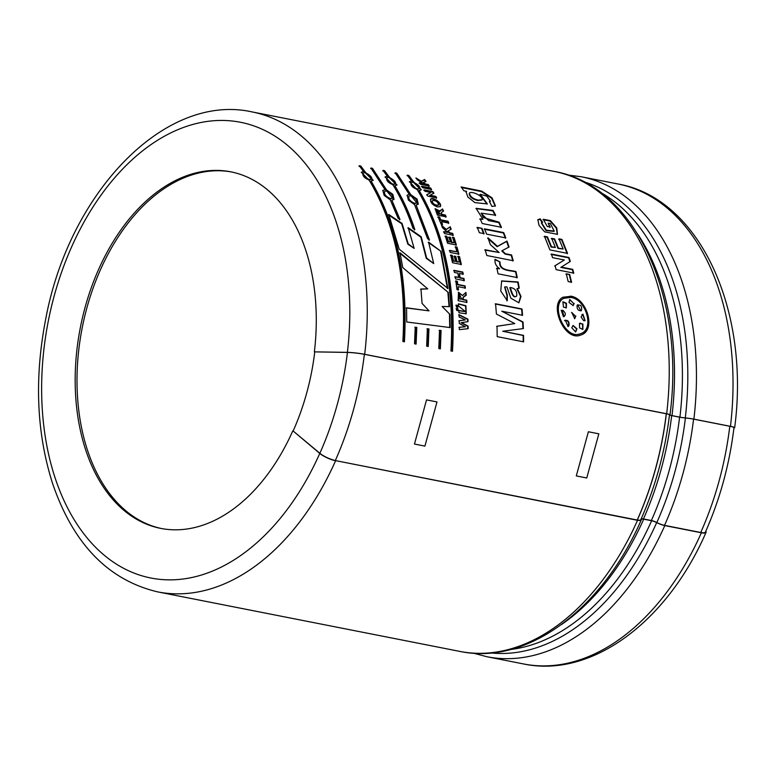 <?xml version="1.0" encoding="UTF-8"?>
<svg xmlns="http://www.w3.org/2000/svg" width="776" height="776" viewBox="0 0 776 776"><rect width="100%" height="100%" fill="white"/><g stroke="black" fill="none" stroke-linecap="round" stroke-linejoin="round"><path stroke-width="1.16" d="M637.232 519.998A243.974 157.848 101.1 0 0 666.264 413.773L364.293 354.293M637.3 520.056A244.101 157.926 -78.9 0 0 666.351 413.773A9.293 0.825 6.8 0 1 669.504 414.782C665.042 451.661 655.487 486.61 640.84 519.648A9.293 2.367 24 0 1 637.319 519.998L637.581 520.221A9.787 2.483 -156 0 0 641.286 519.852C602.477 609.228 527.137 665.76 459.683 651.374A244.585 158.246 -78.9 0 0 637.562 520.26M669.436 414.888A6.606 0.592 -173.2 0 0 671.686 415.606L679.601 417.168A6.606 0.592 -173.2 0 0 685.402 417.983A9.293 0.825 6.8 0 1 693.569 419.127L729.779 426.266A12.348 1.096 6.8 0 1 733.98 427.605C729.537 464.32 720.021 499.123 705.433 532.026A12.348 3.143 24 0 1 700.747 532.491A244.101 157.926 -78.9 0 0 729.779 426.266M733.941 427.964A12.348 1.096 -173.2 0 0 734.668 427.683A12.348 1.096 -173.2 0 0 730.468 426.344L693.889 419.137A9.787 0.873 -173.2 0 0 685.295 417.925A6.111 0.543 6.8 0 1 679.922 417.168L672.006 415.616A6.111 0.543 6.8 0 1 669.93 414.947A6.111 0.543 6.8 0 1 669.95 414.908A9.787 0.873 -173.2 0 0 669.989 414.84A9.787 0.873 -173.2 0 0 666.671 413.773A244.585 158.246 -78.9 0 0 554.219 171.418L252.239 111.948A244.585 158.246 101.1 0 1 364.691 354.302L666.671 413.773M364.691 354.302A12.348 1.096 -173.2 0 0 347.386 352.362L314.377 351.868L347.435 352.43A12.348 1.096 6.8 0 1 364.361 354.293A244.091 157.926 -78.9 0 1 335.319 460.566M637.542 520.308L335.242 460.556L637.212 520.027M569.662 274.471L571.572 282.212L568.178 281.552L566.276 273.802L569.662 274.471L565.898 274.103M571.184 282.493L569.283 274.772M447.859 288.43L399.213 249.183L388.766 214.486L402.055 223.42L408.205 243.839L414.141 248.388L408.215 227.698L421.213 236.816L426.625 258.02L433.706 263.578L428.594 242.131L441.088 251.395L447.859 288.43M396.74 173.096L410.863 194.747L417.119 199.131L418.303 204.166L416.111 204.922L429.438 239.959L427.566 238.61L414.549 204.612L408.428 200.15L407.128 195.183L409.301 194.436L395.178 172.786L396.74 173.096L394.887 173.271M386.594 189.965L392.84 194.349L394.033 199.393L391.841 200.14L399.999 219.482L398.078 218.192L390.279 199.839L384.159 195.377L382.849 190.401L385.032 189.664L370.909 168.014L372.47 168.314L386.594 189.965L386.264 190.401L372.179 168.799L370.618 168.489M441.078 330.498L440.37 348.851L438.809 348.55L439.517 330.295L441.078 330.498L439.109 330.382M416.79 327.375L416.101 344.078L414.539 343.768L415.218 327.171L416.79 327.375L414.82 327.259M567.537 253.383L549.922 249.911L544.48 236.292L547.458 236.874L551.493 246.71L555.373 247.476L551.639 238.319L554.617 238.911L558.351 248.058L563.153 249.009L558.972 238.843L561.95 239.425L567.537 253.383M480.247 194.262L487.328 203.913L474.883 202.604L467.821 196.978L466.085 191.847L466.589 191.323L463.912 190.789L461.109 186.938L481.712 191.109L492.052 197.88L495.457 205.95L491.916 206.416L489.375 201.401L490.432 201.188L486.795 196.134L480.247 194.262L479.937 194.727L487.144 204.146M505.816 237.922L486.63 234.148L484.515 228.813L503.702 232.596L505.816 237.922M490.354 244.653L487.997 237.825L497.494 246.331L506.99 241.074L509.066 246.991L502.169 250.658L505.457 253.742L511.588 254.955L513.237 260.717L486.795 255.508L485.145 249.746L499.152 252.501L490.354 244.653M517.32 288.546L521.016 296.422L518.902 302.795L510.86 298.188L506.912 286.887L504.827 286.897L507.358 295.123L507.271 300.681L500.743 291.048L501.655 280.912L518.145 281.979L519.241 288.139L516.923 288.779L520.589 296.413L518.766 302.853M461.487 322.593L468.112 326.143L468.141 328.675L459.344 329.635L459.334 327.259L465.367 326.754L459.285 323.485L459.227 320.701L465.328 319.935L459.12 316.986L459.023 314.687L467.938 319.14L468.015 321.652L461.08 322.709L467.705 326.26L467.734 328.781M456.472 308.45L457.918 308.732L458.024 310.584L456.579 310.303L456.472 308.45M462.467 295.52L465.94 292.494L466.24 295.161C460.818 299.313 463.961 295.995 463.068 299.458L466.745 300.186L466.939 302.436L458.131 300.7L458.529 292.261L462.467 295.52L458.306 292.387M464.32 280.621L455.512 278.885L455.163 276.712L458.635 277.391L457.908 273.171L454.435 272.483L454.047 270.339L462.855 272.075L463.243 274.219L459.402 273.462L460.12 277.692L463.97 278.448L464.32 280.621M456.996 247.078L458.907 254.159L450.187 252.442L449.653 250.386L456.889 251.812L455.512 246.787L456.996 247.078L455.134 247.098M451.166 229.211L447.975 230.996L449.993 232.829L452.66 233.353L453.32 235.293L444.512 233.557L443.843 231.617L447.742 232.383L442.456 227.746L441.505 225.205L446.229 229.415L450.245 226.767L451.166 229.211M434.996 208.909L439.72 211.576L442.524 208.967L443.532 211.053L441.418 212.537L441.699 214.312L445.375 215.039L446.171 216.834L437.363 215.097L435.132 208.676L440.07 211.179L440.39 210.354M436.665 197.89L427.857 196.153L426.945 194.572L430.884 192.487L425.005 191.323L424.094 189.858L432.901 191.594L433.881 193.175L430.04 195.242L435.792 196.376L436.665 197.89M425.587 184.028L428.255 184.552L429.283 186.046L420.476 184.31L419.447 182.816L423.337 183.582L417.333 179.838L415.897 177.898L421.29 181.274L424.598 179.499L425.975 181.361L423.279 182.535L425.587 184.028L425.287 184.494L422.978 183.01L423.279 182.535M570.467 296.141C587.102 298.003 596.502 330.576 580.923 334.97C564.734 342.323 548.419 304.405 562.93 297.227L570.069 296.384L562.716 297.353M431.572 189.499L422.765 187.763L421.756 186.221L430.564 187.957L431.572 189.499M437.606 206.969C432.659 205.184 430.302 202.604 430.544 199.228C432.649 196.396 442.601 203.341 440.322 206.552L437.606 206.969M448.8 223.09L441.486 221.645L442.562 224.38L441.078 224.089L438.11 216.824L439.604 217.115L440.729 219.802L448.053 221.238L448.8 223.09M454.086 237.572L456.395 245.012L447.587 243.276L445.337 236.02L446.821 236.311L448.48 241.569L450.42 241.957L448.887 237.058L450.371 237.349L451.913 242.248L454.309 242.723L452.592 237.281L454.086 237.572L452.224 237.611M459.528 256.613L461.332 264.461L452.515 262.725L450.759 255.071L452.253 255.362L453.553 260.911L455.493 261.299L454.29 256.129L455.774 256.42L456.977 261.59L459.382 262.065L458.034 256.322L459.528 256.613L457.656 256.613M465.396 288.1L458.073 286.664L458.48 289.904L456.996 289.603L455.822 280.951L457.316 281.242L457.782 284.462L465.096 285.907L465.396 288.1M457.704 305.414L457.83 307.267L456.375 306.976L456.259 305.133L457.704 305.414L455.851 305.288M458.383 303.785L465.91 305.715L466.23 313.805L458.936 312.747L458.82 310.468L465.377 311.554L458.548 306.054L458.383 303.785M495.573 303.775L522.015 308.984L522.578 315.289L501.771 311.205L523.043 321.972L523.363 328.578L502.751 331.236L523.567 335.377L523.625 341.838L497.183 336.629L497.018 326.23L514.818 323.573L496.427 314.047L495.573 303.775M500.064 262.007C499.404 270.892 510.676 269.98 515.962 271.581L517.272 277.595L498.085 273.821L496.873 268.234L499.598 268.777C495.883 265.906 494.419 262.754 495.185 259.32L500.064 262.007L494.807 259.611M481.983 228.319L484.088 233.644L479.374 232.713L477.259 227.387L481.983 228.319L476.91 227.756M482.924 219.356L476.076 208.327L493.061 210.422L495.641 215.214L481.246 213.157L483.283 217.542L499.123 222.208L501.451 227.31L482.265 223.527L480.101 218.793L482.924 219.356L479.762 219.201M550.213 227.048L547.235 226.466L543.346 219.259L550.368 220.636L556.751 227.901L557.488 234.313L544.674 231.869L539 225.321L537.875 219.686L540.164 218.832L542.637 222.237L541.493 222.741L546.285 230.142L554.219 231.093L550.388 223.585L548.157 223.149L550.213 227.048M561.213 267.089L572.717 269.35L573.774 273.113L556.149 269.65L555.053 265.712L564.346 259.97L552.59 257.661L551.377 254.033L568.992 257.506L570.302 261.425L560.835 267.4L572.339 269.67L573.396 273.424M428.934 328.937L428.236 346.465L426.674 346.154L427.372 328.733L428.934 328.937L426.965 328.82M365.06 171.826L373.217 180.284L371.054 181.002C396.866 224.662 407.992 278.254 404.432 341.779L402.87 341.469C406.43 277.944 395.304 224.361 369.492 180.701L361.364 172.204L363.498 171.515L359.249 165.715L360.811 166.016L365.06 171.826L364.759 172.291L360.51 166.5L358.958 166.2M393.286 185.386L385.168 176.889L387.302 176.201L383.043 170.4L384.605 170.71L388.863 176.511L397.011 184.969L394.848 185.697C402.851 198.831 409.515 213.478 414.84 229.638L412.948 228.328C407.672 212.556 401.124 198.239 393.286 185.386M419.127 190.469C444.929 234.129 456.055 287.721 452.505 351.247L450.943 350.936C454.493 287.421 443.368 233.828 417.566 190.168L409.437 181.671L411.571 180.983L407.313 175.182L408.874 175.483L413.133 181.293L421.29 189.751L418.798 190.915C444.522 234.488 455.619 287.945 452.098 351.285M400.009 252.801L448.305 292.436L449.488 306.607L442.116 306.501L449.876 314.29L450.128 327.579L406.731 321.991L406.556 307.81L429.021 310.866L422.066 303.397L420.961 289.021L427.731 288.876L402.754 267.555L400.009 252.801M415.693 344.117L416.382 327.453M569.923 261.755L568.624 257.845L551.008 254.373M564.346 259.97L554.675 266.022M567.178 253.733L561.601 239.813L558.623 239.231M563.153 249.009L557.992 248.427L554.268 239.299L551.29 238.707M555.373 247.476L551.125 247.069L547.109 237.262L544.131 236.68M549.883 227.465L548.157 223.149M553.957 231.413L545.974 230.569L541.357 222.974M542.308 222.663L539.834 219.269L537.729 219.918M557.313 234.498L556.314 228.134L550.038 221.073L543.016 219.686M481.857 200.053L477.774 200.538C472.468 199.199 469.616 196.9 469.208 193.661L469.286 193.564M466.589 191.323L465.94 192.118M490.141 201.614L489.617 201.867M495.272 206.154L491.644 198.229L481.489 191.604L461.565 187.559M478.094 200.092L482.139 199.81C483.254 195.649 470.945 190.692 469.422 193.127C469.994 196.474 472.875 198.792 478.094 200.092L477.774 200.538M495.301 215.631L492.731 210.859L475.93 208.56M501.102 227.698L498.774 222.615L488.531 220.578L481.11 213.39M505.457 238.29L503.352 232.965L484.156 229.192M483.729 234.012L481.624 228.687M499.152 252.501L484.767 250.066M512.858 261.017L511.209 255.275L505.079 254.062L501.791 250.978L502.169 250.658M508.697 247.331L506.631 241.433L497.125 246.671L487.629 238.184M516.884 277.866L515.574 271.862C510.753 270.349 498.997 271.183 499.676 262.298M499.598 268.777L496.485 268.515M515.885 296.587L516.7 296.005C517.214 290.971 515.051 288.148 510.201 287.537L509.813 287.77C511.112 291.272 512.752 298.944 516.302 296.219M518.853 288.371L517.747 282.231L501.461 281.058M506.873 300.875L506.961 295.336L504.633 287.042M510.201 287.537C511.627 290.835 513.043 298.857 516.7 296.005M522.18 315.454L521.617 309.168L495.175 303.959M514.818 323.573L496.621 326.356M523.218 341.935L523.16 335.494L502.751 331.236M522.956 328.714L522.636 322.127L501.771 311.205M467.618 321.778L467.54 319.275L458.626 314.823M465.328 319.935L458.829 320.827M465.367 326.754L458.926 327.365M466.036 313.873L465.571 305.928L458.403 304.037M465.154 311.613L458.829 310.701M457.617 310.74L457.51 308.887L456.065 308.605M457.423 307.422L457.297 305.579M461.662 299.187L459.547 294.521L459.421 298.741L461.662 299.187L459.023 298.925L459.392 294.647M466.541 302.611L466.337 300.37L462.661 299.643C462.826 297.363 463.883 295.937 465.842 295.355L465.542 292.697M464.999 288.313L464.698 286.121L457.384 284.676L456.918 281.465L455.425 281.174M458.082 290.098L458.073 286.664M463.922 280.844L463.573 278.681L459.731 277.924L459.402 273.462M462.855 274.462L462.467 272.327L453.65 270.591M458.635 277.391L454.765 276.945M460.934 264.723L459.14 256.905M459.382 262.065L456.589 261.861L455.396 256.71L453.902 256.42M455.493 261.299L453.165 261.192L451.865 255.653L450.381 255.362M458.529 254.45L456.618 247.389M456.889 251.812L449.265 250.687M456.016 245.323L453.717 237.912M454.309 242.723L451.535 242.568L450.002 237.679L448.509 237.388M450.42 241.957L448.111 241.889L446.452 236.651L444.968 236.35M450.808 229.56L449.886 227.125L445.87 229.764L441.884 226.223M447.742 232.383L443.484 231.966M452.951 235.632L452.292 233.702L449.624 233.178L447.606 231.345L447.975 230.996M448.45 223.459L447.694 221.616L440.38 220.18L439.245 217.493L437.761 217.202M442.204 224.749L441.486 221.645M440.293 214.04L436.917 210.364L438.062 213.604L440.293 214.04L437.712 213.992L436.839 210.626M445.822 217.222L445.026 215.437L441.35 214.709L441.282 212.75M443.183 211.45L442.184 209.374L440.264 210.538M438.372 205.194L436.316 205.582C433.318 204.699 431.854 203.234 431.912 201.178L432.077 201.023M440.128 206.746C441.728 203.419 432.746 197.259 430.408 199.461M436.655 205.174L438.683 204.98C437.722 201.614 435.569 200.189 432.203 200.722C432.203 202.846 433.687 204.331 436.655 205.174L436.316 205.582M436.345 198.326L435.472 196.813L429.72 195.678L430.04 195.242M433.561 193.622L432.581 192.041L423.774 190.304M430.884 192.487L426.616 195.009M431.262 189.955L430.253 188.422L421.446 186.686M428.973 186.512L427.945 185.018L425.287 184.494M425.675 181.836L424.307 179.983L420.98 181.739L416.799 179.12M423.337 183.582L423.036 184.048L419.137 183.281M424.598 179.499L424.307 179.983M579.1 334.097C564.123 339.17 550.194 305.531 563.046 298.789M580.729 335.048C596.094 330.411 586.54 298.207 570.069 296.384M570.69 297.412L563.657 298.372C549.961 305.123 565.355 340.615 580.526 333.699C594.95 329.47 586.161 299.109 570.69 297.412M585.036 320.74L582.582 314.435L581.961 314.522M582.145 314.406L582.98 314.241L585.123 320.701L583.697 320.73L581.069 317.025L582.582 314.435M574.482 318.713L575.443 316.191L571.572 312.437M575.84 315.997L574.735 318.626L571.689 312.379L575.443 316.191M566.14 307.985L566.063 303.484L562.794 301.903M563.424 307.063L562.949 301.806L566.461 303.261L566.335 307.897L563.424 307.063M573.047 305.637L573.774 303.649L569.652 299.594M574.172 303.426L573.183 305.569L568.983 302.407L569.797 299.497L573.774 303.649M580.904 310.914L577.616 304.793M581.02 310.827L581.418 310.613C578.256 311.03 576.82 309.285 577.111 305.356C580.749 304.347 582.184 306.103 581.418 310.613L581.117 310.817M577.111 305.356L577.732 304.725M564.055 316.656L562.319 310.449L561.126 310.371M562.716 310.245C565.937 312.99 566.179 315.153 563.434 316.744L561.261 310.303L562.319 310.449M564.22 316.589L563.434 316.744M575.511 332.002L576.578 328.956L572.94 325.551M571.786 327.773L573.115 325.474L576.975 328.791L575.608 331.963L571.786 327.773M567.925 326.599L568.546 325.959C569.07 321.924 567.722 320.139 564.491 320.595M564.899 320.42C568.129 319.964 569.477 321.759 568.953 325.794L568.08 326.55L565.306 320.158M582.689 329.528L582.495 324.145L579.944 323.155M579.468 323.553L582.892 323.961L582.873 329.47L579.604 327.889L579.468 323.553L580.099 323.068M427.828 346.503L428.527 329.024M439.963 348.899L440.681 330.586M360.811 166.016L360.51 166.5M363.498 171.515L361.247 172.447M371.054 181.002L370.734 181.448C396.449 225.021 407.555 278.477 404.024 341.818M373.033 180.488L364.759 172.291M369.454 179.518L371.462 179.062C373.469 176.976 364.284 170.885 363.158 173.368C363.052 175.812 365.156 177.859 369.454 179.518L369.134 179.964C364.846 178.315 362.751 176.268 362.848 173.834L363.032 173.63M371.277 179.266L369.134 179.964M372.47 168.314L372.179 168.799M385.032 189.664L382.714 190.615M391.841 200.14L399.64 219.841M393.849 199.577L386.264 190.401M390.347 198.511L392.375 198.035C394.819 195.824 386.138 189.004 384.556 191.691C384.101 194.427 386.031 196.706 390.347 198.511L390.008 198.918C385.691 197.114 383.771 194.844 384.227 192.118L384.411 191.924M392.181 198.239L390.008 198.918M394.848 185.697L394.528 186.143C402.511 199.248 409.156 213.856 414.471 229.977M396.837 185.173L388.553 176.986L384.314 171.195L382.752 170.885M384.605 170.71L384.314 171.195M387.302 176.201L385.041 177.132M393.248 184.203L395.265 183.747C397.273 181.662 388.087 175.57 386.952 178.053C386.855 180.498 388.951 182.544 393.248 184.203L392.928 184.649C388.64 183 386.545 180.954 386.642 178.529L386.826 178.315M395.071 183.96L392.928 184.649M409.301 194.436L406.983 195.397M416.111 204.922L429.07 240.269M418.118 204.36L410.533 195.174L396.449 173.581M414.617 203.293L416.644 202.817C419.089 200.606 410.407 193.777 408.826 196.474C408.37 199.209 410.3 201.479 414.617 203.293L414.277 203.7C409.97 201.896 408.04 199.626 408.496 196.9L408.68 196.706M416.45 203.011L414.277 203.7M413.133 181.293L412.822 181.759L408.583 175.968L407.022 175.667M408.874 175.483L408.583 175.968M411.571 180.983L409.311 181.914M417.517 188.985L419.535 188.529C421.543 186.444 412.357 180.352 411.231 182.835C411.125 185.28 413.22 187.326 417.517 188.985L417.197 189.431C412.91 187.782 410.814 185.736 410.911 183.301L411.096 183.097M419.341 188.733L417.197 189.431M421.106 189.955L412.822 181.759M441.088 251.395L428.216 242.442M433.706 263.578L426.237 258.292L420.834 237.136L407.846 228.028M414.141 248.388L407.827 244.139L401.687 223.769L388.407 214.855M447.461 288.633L440.71 251.686M427.731 288.876L420.563 289.205M429.021 310.866L406.149 307.936M449.876 314.29L442.116 306.501M449.721 327.685L449.469 314.425M448.305 292.436L399.621 253.073M449.081 306.762L447.907 292.63M705.85 531.094A12.348 3.143 -156 0 1 706.063 532.317A12.348 3.143 -156 0 1 701.378 532.782L664.799 525.585A9.787 2.483 -156 0 1 656.69 522.607A6.111 1.552 24 0 0 651.627 520.745L643.702 519.183A6.111 1.552 24 0 0 641.383 519.416A6.111 1.552 24 0 0 641.345 519.58A9.787 2.483 -156 0 1 641.286 519.852M161.534 528.543A181.691 117.554 101.1 0 1 77.076 386.923A181.691 117.554 101.1 0 1 153.454 196.629A181.691 117.554 101.1 0 1 231.762 172.02M335.601 460.74A12.348 3.143 -156 0 1 319.77 453.426L293.144 431.01A181.691 117.554 -78.9 0 0 314.746 351.935M292.775 430.942A181.691 117.554 101.1 0 1 160.622 528.369A181.691 117.554 101.1 0 1 75.262 387.263A181.691 117.554 101.1 0 1 151.621 196.27A181.691 117.554 101.1 0 1 230.841 171.835A181.691 117.554 101.1 0 1 314.377 351.868M293.144 431.01L319.867 453.281A12.348 3.143 24 0 0 335.339 460.517M640.937 519.212A6.606 1.678 -156 0 1 643.44 518.96L651.365 520.521A6.606 1.678 -156 0 1 656.835 522.529A9.293 2.367 24 0 0 664.537 525.362L700.747 532.491M335.581 460.789A244.585 158.246 101.1 0 1 157.712 591.894C108.174 580.157 73.07 543.83 52.399 482.924C36.53 432.668 34.29 378.125 45.668 319.305C68.986 192.904 164.716 92.296 252.239 111.948M426.538 399.882L414.462 444.056L424.918 446.113L436.995 401.939L426.538 399.882M588.383 431.757L576.306 475.93L586.753 477.987L598.839 433.813L588.383 431.757M685.295 417.925A240.521 155.617 -78.9 0 0 583.785 181.826M490.995 652.955A240.521 155.617 -78.9 0 0 656.69 522.607M693.889 419.137A244.585 158.246 -78.9 0 0 581.437 176.782L567.654 174.978M473.467 653.179L486.901 656.729A244.585 158.246 -78.9 0 0 664.799 525.585M319.77 453.426A232.237 150.253 101.1 0 1 65.504 503.769A232.237 150.253 101.1 0 1 166.209 135.247A232.237 150.253 101.1 0 1 347.386 352.362M651.627 520.745A237.98 153.978 101.1 0 1 510.753 649.463M600.75 192.555A237.98 153.978 101.1 0 1 679.922 417.168M672.006 415.616A237.98 153.978 -78.9 0 0 638.192 234.808M561.426 624.573A237.98 153.978 -78.9 0 0 643.702 519.183M701.378 532.782A244.585 158.246 101.1 0 1 523.48 663.936L486.901 656.729M581.437 176.782L618.016 183.99A244.585 158.246 101.1 0 1 730.468 426.344M319.867 453.281A231.743 149.943 -78.9 0 0 347.435 352.43M643.44 518.96A237.495 153.658 -78.9 0 0 671.686 415.606M651.365 520.521A237.495 153.658 -78.9 0 0 679.601 417.168M656.835 522.529A240.24 155.433 -78.9 0 0 685.402 417.983M664.537 525.362A244.101 157.926 -78.9 0 0 693.569 419.127M459.683 651.374L157.712 591.894M554.219 171.418C634.962 185.319 685.635 296.995 669.989 414.84M706.063 532.317C667.331 621.537 591.846 678.418 523.48 663.936M618.016 183.99C699.768 198.249 750.246 310.148 734.668 427.683"/></g></svg>
